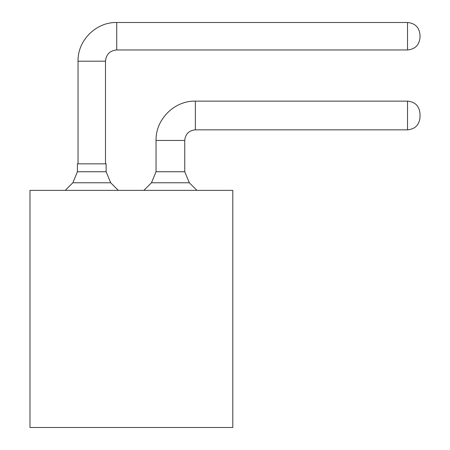 <?xml version="1.0" encoding="UTF-8"?>
<svg xmlns="http://www.w3.org/2000/svg" width="450" height="450" viewBox="0 0 450 450"><rect width="100%" height="100%" fill="white"/><g stroke="black" fill="none" stroke-linecap="round" stroke-linejoin="round"><path stroke-width="0.67" d="M29.987 427.5L232.802 427.5L232.802 190.367L29.987 190.367L29.987 427.5M118.288 190.367L110.689 182.768L106.121 171.737L106.121 163.845L77.417 163.845L77.417 171.737L72.844 182.768L65.244 190.367M420.013 113.608L420.013 117.349L420.013 113.608C419.271 106.031 415.114 101.869 407.531 101.126L195.356 101.126C174.352 100.586 155.503 119.436 156.043 140.445L156.043 171.737L151.476 182.768L143.876 190.367M196.92 190.367L189.321 182.768L184.748 171.737L184.748 140.445C185.377 133.999 188.916 130.461 195.356 129.836L407.531 129.836L407.531 101.126M105.497 163.845L105.497 61.189C106.161 54.366 109.907 50.625 116.73 49.956L407.531 49.956L407.531 22.5L116.73 22.5C96.058 21.966 77.507 40.517 78.041 61.189L78.041 163.845M420.013 117.354C419.271 124.937 415.114 129.094 407.531 129.836M420.013 37.479C419.271 45.056 415.114 49.219 407.531 49.956M420.013 34.982L420.013 37.474L420.013 34.982C419.271 27.399 415.114 23.242 407.531 22.5M110.689 182.768L72.844 182.768M189.321 182.768L151.476 182.768M106.121 171.737L77.417 171.737M184.748 171.737L156.043 171.737M184.748 140.445L156.043 140.445M195.356 129.836L195.356 101.126M105.497 61.189L78.041 61.189M116.73 49.956L116.73 22.5"/></g></svg>
